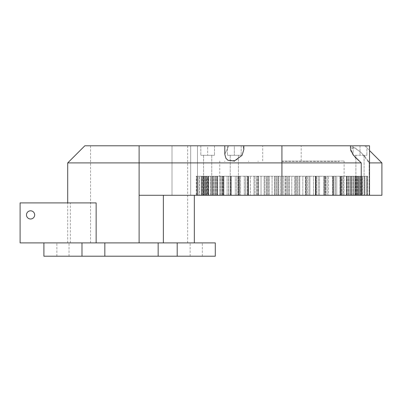 <?xml version="1.0" encoding="UTF-8"?>
<svg xmlns="http://www.w3.org/2000/svg" width="402" height="402" viewBox="0 0 402 402"><rect width="100%" height="100%" fill="white"/><g stroke="black" fill="none" stroke-linecap="round" stroke-linejoin="round"><path stroke-width="0.3" stroke-dasharray="2.01 1.51" d="M381.9 162.916L369.167 162.916L361.262 152.7L355.041 147.911L350.479 148.634L350.7 147.609M368.835 162.162L369.162 162.905L369.523 162.916M353.147 147.087L360.001 151.549L364.096 155.599M364.755 156.343L367.549 159.956M367.694 160.172L368.343 161.227M368.483 161.478L368.82 162.132M381.9 195.287L361.247 195.287L361.247 162.916L355.896 158.192M355.187 157.403L353.659 155.514M353.499 155.298L353.147 154.805M352.725 154.182L351.348 151.755M351.092 151.172L350.881 150.614M350.705 150.062L350.534 149.268M351.036 147.207L351.433 146.996M351.901 146.911L352.293 146.916M352.413 146.926L352.665 146.966M361.247 162.916L67.707 162.916M369.523 195.287L369.523 145.78L224.803 145.78L228.738 145.78L224.803 154.288L228.738 145.78L84.842 145.78M369.167 195.287L369.167 162.916L369.167 195.287M361.247 195.287L139.112 195.287L163.368 195.287L163.368 242.893L139.112 242.893L194.337 242.893L163.368 242.893M194.337 195.287L163.368 195.287L194.337 195.287L194.337 242.893M139.112 145.78L187.669 145.78L90.556 145.78L139.112 145.78L139.112 195.287L163.368 195.287M360.001 195.287L346.333 195.287L360.001 195.287M234.326 195.287L230.23 195.287L234.326 195.287M207.663 195.287L239.502 195.287L202.266 195.287L211.759 195.287L207.663 195.287L207.653 176.247L196.241 176.247L208.281 176.247L206.191 176.247L207.653 176.247L207.653 195.287M197.493 195.287L172.006 195.287L197.493 195.287L172.006 195.287L197.493 195.287L197.493 145.78L172.006 145.78L197.493 145.78L172.006 145.78L197.493 145.78L197.493 195.287M350.479 195.287L349.097 195.287L350.504 195.287L350.479 176.247L350.479 195.287L350.479 176.247L240.235 176.247L350.479 176.247L350.479 195.287M359.041 195.287L364.348 195.287L359.041 195.287L359.041 176.247L355.574 176.247L361.594 176.247L351.564 176.247L356.79 176.247L356.242 176.247L356.242 195.287L356.242 176.247L354.222 176.247L354.222 195.287L354.222 176.247L346.333 176.247L364.348 176.247L359.041 176.247L359.041 195.287M365.031 195.287L360.669 195.287L365.031 195.287L365.031 176.247L360.669 176.247L365.031 176.247L365.031 195.287M359.087 195.287L360.669 195.287L358.308 195.287L359.087 195.287L359.087 176.247L360.669 176.247L358.308 176.247L359.087 176.247L359.087 195.287M358.333 195.287L358.478 176.247L358.333 195.287M359.735 195.287L361.504 195.287L359.735 195.287L359.735 176.247L358.478 176.247L361.504 176.247L359.735 176.247L359.735 195.287M366.704 195.287L361.504 195.287L367.046 195.287L366.704 195.287L366.704 176.247L361.504 176.247L367.046 176.247L366.704 176.247L366.704 195.287M362.323 195.287L367.051 195.287L360.649 195.287L362.323 195.287L362.323 176.247L367.051 176.247L360.649 176.247L362.323 176.247L362.323 195.287M359.715 195.287L360.649 195.287L359.71 195.287L359.715 176.247L360.649 176.247L359.71 176.247L359.71 195.287M360.865 195.287L362.604 195.287L360.865 195.287L360.865 176.247L359.765 176.247L362.604 176.247L360.865 176.247L360.865 195.287M367.609 195.287L362.604 195.287L367.619 195.287L367.609 176.247L362.604 176.247L367.619 176.247L367.609 195.287M344.017 195.287L349.097 195.287L342.414 195.287L344.017 195.287L344.017 176.247L344.017 195.287M340.801 195.287L342.414 195.287L340.308 195.287L340.801 195.287L340.801 176.247L340.801 195.287M340.233 195.287L341.197 195.287L340.233 195.287L340.233 176.247L340.233 195.287M343.449 195.287L341.197 195.287L343.449 195.287L341.574 195.287L343.449 195.287L343.449 176.247L343.449 195.287M336.75 195.287L341.579 195.287L335.258 195.287L336.75 195.287L336.75 176.247L336.75 195.287M333.62 195.287L335.258 195.287L333.062 195.287L333.62 195.287L333.62 176.247L333.62 195.287M332.776 195.287L333.534 195.287L332.776 195.287L332.776 176.247L332.776 195.287M335.137 195.287L333.037 195.287L335.137 195.287L335.137 176.247L335.137 195.287M328.545 195.287L333.037 195.287L327.193 195.287L328.545 195.287L328.545 176.247L328.545 195.287M325.56 195.287L327.193 195.287L324.942 195.287L325.56 195.287L325.56 176.247L325.56 195.287M324.444 195.287L324.992 195.287L324.444 195.287L324.444 176.247L324.444 195.287M325.916 195.287L323.62 195.287L325.916 195.287L325.916 176.247L325.916 195.287M319.545 195.287L323.62 195.287L318.349 195.287L319.545 195.287L319.545 176.247L319.545 195.287M316.751 195.287L318.349 195.287L316.083 195.287L316.751 195.287L316.751 176.247L316.751 195.287M315.389 195.287L316.083 195.287L315.349 195.287L315.706 195.287L315.389 195.287L315.389 176.247L315.389 195.287M315.942 195.287L313.495 195.287L315.942 195.287L315.942 176.247L315.942 195.287M309.897 195.287L313.495 195.287L308.887 195.287L309.897 195.287L309.897 176.247L309.897 195.287M307.344 195.287L308.887 195.287L306.641 195.287L307.344 195.287L307.344 176.247L307.344 195.287M305.756 195.287L306.641 195.287L305.751 195.287L305.756 176.247L305.751 195.287M305.384 195.287L302.827 195.287L305.384 195.287L305.384 176.247L305.384 195.287M299.771 195.287L302.827 195.287L298.962 195.287L299.771 195.287L299.771 176.247L299.771 195.287M297.505 195.287L298.962 195.287L296.776 195.287L297.505 195.287L297.505 176.247L297.505 195.287M295.721 195.287L296.776 195.287L295.576 195.287L295.721 176.247L295.721 195.287M294.425 195.287L291.797 195.287L294.425 195.287L294.425 176.247L294.425 195.287M289.339 195.287L291.802 195.287L288.747 195.287L289.339 195.287L289.339 176.247L289.339 195.287M287.4 195.287L288.747 195.287L286.656 195.287L287.4 195.287L287.4 176.247L287.4 195.287M285.445 195.287L286.656 195.287L285.073 195.287L285.445 195.287L285.445 176.247L285.445 195.287M283.254 195.287L280.606 195.287L283.254 195.287L283.254 176.247L283.254 195.287M278.782 195.287L280.606 195.287L278.41 195.287L278.782 195.287L278.782 176.247L278.782 195.287M277.199 195.287L278.41 195.287L276.46 195.287L277.199 195.287L277.199 176.247L277.199 195.287M275.114 195.287L276.46 195.287L274.516 195.287L275.114 195.287L275.114 176.247L275.114 195.287M272.059 195.287L269.43 195.287L272.059 195.287L272.059 176.247L272.059 195.287M268.28 195.287L269.43 195.287L268.139 195.287L268.28 176.247L268.28 195.287M267.079 195.287L268.139 195.287L266.35 195.287L267.079 195.287L267.079 176.247L267.079 195.287M264.898 195.287L266.35 195.287L264.089 195.287L264.898 195.287L264.898 176.247L264.898 195.287M261.034 195.287L264.089 195.287L258.476 195.287L261.034 195.287L261.034 176.247L261.034 195.287M258.009 195.287L258.476 195.287L258.009 195.287L258.476 195.287L258.009 195.287L258.009 176.247L258.009 195.287M257.215 195.287L258.109 195.287L256.511 195.287L257.215 195.287L257.215 176.247L257.215 195.287M254.974 195.287L256.511 195.287L253.963 195.287L254.974 195.287L254.974 176.247L254.974 195.287M250.366 195.287L253.963 195.287L247.918 195.287L250.366 195.287L250.366 176.247L250.366 195.287M248.15 195.287L248.471 195.287L248.15 195.287L248.15 176.247L248.15 195.287M247.773 195.287L248.506 195.287L247.109 195.287L247.773 195.287L247.773 176.247L247.773 195.287M245.506 195.287L247.109 195.287L244.315 195.287L245.506 195.287L245.506 176.247L245.506 195.287M240.235 195.287L244.315 195.287L240.235 195.287M237.984 195.287L240.527 195.287L237.984 195.287L237.984 176.247L237.984 195.287M208.211 195.287L208.211 176.247L208.211 195.287M206.593 195.287L204.819 195.287L206.593 195.287L206.593 176.247L206.593 195.287M199.513 195.287L204.819 195.287L198.824 195.287L199.513 195.287L199.513 176.247L199.513 195.287M203.191 195.287L198.824 195.287L204.769 195.287L203.191 195.287L203.191 176.247L203.191 195.287M205.522 195.287L204.769 195.287L205.548 195.287L205.522 176.247L205.522 195.287M204.126 195.287L202.357 195.287L204.126 195.287L204.126 176.247L204.126 195.287M197.156 195.287L202.357 195.287L196.809 195.287L197.156 195.287L197.156 176.247L197.156 195.287M201.533 195.287L196.809 195.287L203.206 195.287L201.533 195.287L201.533 176.247L201.533 195.287M204.146 195.287L203.206 195.287L204.146 195.287L204.146 176.247L204.146 195.287M202.99 195.287L201.256 195.287L202.99 195.287L202.99 176.247L202.99 195.287M196.251 195.287L201.256 195.287L196.241 195.287L196.251 176.247M243.843 145.78L243.843 149.519L242.949 145.78L243.843 145.78L242.949 145.78L243.843 149.519L242.19 155.127L235.557 160.649L227.889 160.237L225.904 158.277L224.803 154.288L224.803 145.78L228.738 145.78L224.803 145.78M207.663 145.78L214.522 145.78L200.809 145.78L214.522 145.78L200.809 145.78L207.663 145.78L207.663 155.298L203.573 155.298L214.522 155.298L200.809 155.298L214.522 155.298L207.663 155.298L207.663 145.78M234.326 145.78L227.467 145.78L241.18 145.78L227.467 145.78L234.326 145.78L234.326 155.298L230.23 155.298L241.18 155.298L227.467 155.298L241.18 155.298L234.326 155.298L234.326 145.78M281.928 145.78L301.173 145.78L262.687 145.78L281.928 145.78L281.928 195.287M353.147 145.78L366.855 145.78L353.147 145.78L366.855 145.78L353.147 145.78L353.147 155.298L366.855 155.298L353.147 155.298L353.147 145.78M139.112 195.287L139.112 242.893L43.903 242.893L215.281 242.893L215.281 256.22L43.903 256.22L43.903 242.893L139.112 242.893M190.664 195.287L190.664 145.78L190.664 195.287M172.006 195.287L172.006 145.78L172.006 195.287M349.097 195.287L349.097 176.247L349.097 195.287M350.504 176.247L350.504 195.287L350.504 176.247M342.414 195.287L342.414 176.247L342.414 195.287M346.695 195.287L346.695 176.247L346.695 195.287M348.534 195.287L348.534 176.247L348.534 195.287M341.574 195.287L341.574 176.247L341.579 195.287M356.79 195.287L356.79 176.247L356.79 195.287M335.258 195.287L335.258 176.247L335.258 195.287M352.051 195.287L352.051 176.247L352.051 195.287M353.514 195.287L353.514 176.247L353.514 195.287M333.037 195.287L333.037 176.247L333.037 195.287M360.579 195.287L360.579 176.247L360.579 195.287M361.594 195.287L361.594 176.247L361.594 195.287M327.193 195.287L327.193 176.247L327.193 195.287M356.202 195.287L356.202 176.247L356.202 195.287M357.267 195.287L357.267 176.247L357.267 195.287M323.62 195.287L323.62 176.247L323.62 195.287M364.348 195.287L364.348 176.247L364.348 195.287M318.349 195.287L318.349 176.247L318.349 195.287M313.495 195.287L313.495 176.247L313.495 195.287M367.051 195.287L367.051 176.247L367.046 195.287M308.887 195.287L308.887 176.247L308.887 195.287M360.649 195.287L360.649 176.247L360.649 195.287M302.827 195.287L302.827 176.247L302.827 195.287M298.962 195.287L298.962 176.247L298.962 195.287M291.797 195.287L291.797 176.247L291.802 195.287M288.747 195.287L288.747 176.247L288.747 195.287M280.606 195.287L280.606 176.247L280.606 195.287M278.41 195.287L278.41 176.247L278.41 195.287M269.43 195.287L269.43 176.247L269.43 195.287M268.139 195.287L268.139 176.247L268.139 195.287M258.476 195.287L258.476 176.247L258.476 195.287M258.099 195.287L258.099 176.247L258.109 195.287M247.918 195.287L247.918 176.247L247.918 195.287M248.471 195.287L248.471 176.247L248.471 195.287M240.527 176.247L240.527 195.287L240.527 176.247L237.984 176.247L240.527 176.247M237.944 176.247L202.266 176.247L237.944 176.247M239.411 195.287L239.411 176.247L239.411 195.287M236.667 195.287L236.667 176.247L236.667 195.287M230.818 195.287L230.818 176.247L230.823 195.287M228.718 195.287L228.718 176.247L228.718 195.287M231.085 195.287L231.085 176.247L231.085 195.287M228.597 195.287L228.597 176.247L228.597 195.287M222.281 195.287L222.281 176.247L222.281 195.287M220.407 195.287L220.407 176.247L220.407 195.287M223.623 195.287L223.623 176.247L223.623 195.287M221.447 195.287L221.447 176.247L221.447 195.287M214.758 195.287L214.758 176.247L214.763 195.287M213.15 195.287L213.15 176.247L213.15 195.287M217.16 195.287L217.16 176.247L217.16 195.287M215.326 195.287L215.326 176.247L215.326 195.287M208.392 195.287L208.392 176.247L208.392 195.287M207.065 195.287L207.065 176.247L207.065 195.287M211.809 195.287L211.809 176.247L211.809 195.287M210.346 195.287L210.346 176.247L210.346 195.287M203.276 195.287L203.276 176.247L203.276 195.287M202.266 195.287L202.266 176.247L202.266 195.287M198.824 195.287L198.824 176.247L198.824 195.287M204.769 195.287L204.769 176.247L204.769 195.287M196.809 195.287L196.809 176.247L196.809 195.287M203.206 195.287L203.206 176.247L203.206 195.287M70.37 242.893L70.37 202.904L96.143 202.904M214.522 145.78L214.522 155.298L214.522 145.78M200.809 145.78L200.809 155.298L200.809 145.78M241.18 145.78L241.18 155.298L241.18 145.78M227.467 145.78L227.467 155.298L227.467 145.78M281.928 161.011L344.102 161.011L281.928 161.011M360.001 145.78L360.001 155.298L360.001 145.78M366.855 145.78L366.855 155.298L366.855 145.78M62.943 242.893L69.038 242.893L62.943 242.893M196.241 242.893L190.146 242.893L196.241 242.893M281.928 176.247L344.102 176.247L281.928 176.247M43.903 242.893L20.1 242.893L20.1 202.904L70.37 202.904M30.572 210.809A4.095 4.095 0 0 1 34.12 216.949A4.095 4.095 0 0 1 27.029 216.949A4.095 4.095 0 0 1 30.572 210.809M81.988 242.893L81.988 256.22M177.197 242.893L177.197 256.22M62.943 256.22L69.038 256.22L62.943 256.22M196.241 256.22L190.146 256.22L196.241 256.22M281.928 161.584L339.057 161.584L281.928 161.584M347.846 195.287L347.846 176.247L347.846 195.287M346.559 195.287L346.559 176.247L346.559 195.287M340.308 195.287L340.308 176.247L340.308 195.287M346.971 195.287L346.971 176.247L346.971 195.287M341.197 195.287L341.197 176.247L341.197 195.287M350.222 195.287L350.222 176.247L350.222 195.287M353.368 195.287L353.368 176.247L353.368 195.287M333.062 195.287L333.062 176.247L333.062 195.287M351.7 195.287L351.7 176.247L351.7 195.287M352.026 195.287L352.026 176.247L352.026 195.287M333.534 195.287L333.534 176.247L333.534 195.287M355.257 195.287L355.257 176.247L355.257 195.287M357.664 195.287L357.664 176.247L357.664 195.287M324.942 195.287L324.942 176.247L324.942 195.287M355.649 195.287L355.649 176.247L355.649 195.287M355.886 195.287L355.906 155.298L355.906 195.287M324.992 195.287L324.992 176.247L324.992 195.287M360.669 195.287L360.669 176.247L360.669 195.287M316.083 195.287L316.083 176.247L316.083 195.287M358.478 195.287L358.478 176.247L358.478 195.287M315.706 195.287L315.706 176.247L315.706 195.287M361.504 195.287L361.504 176.247L361.504 195.287M306.641 195.287L306.641 176.247L306.641 195.287M359.765 195.287L359.765 176.247L359.765 195.287M305.847 195.287L305.847 176.247L305.847 195.287M362.604 195.287L362.604 176.247L362.604 195.287M296.776 195.287L296.776 176.247L296.776 195.287M295.576 195.287L295.576 176.247L295.576 195.287M286.656 195.287L286.656 176.247L286.656 195.287M285.073 195.287L285.073 176.247L285.073 195.287M276.46 195.287L276.46 176.247L276.46 195.287M274.516 195.287L274.516 176.247L274.516 195.287M266.35 195.287L266.35 176.247L266.35 195.287M264.089 195.287L264.089 176.247L264.089 195.287M256.511 195.287L256.511 176.247L256.511 195.287M253.963 195.287L253.963 176.247L253.963 195.287M247.109 195.287L247.109 176.247L247.109 195.287M244.315 195.287L244.315 176.247L244.315 195.287M238.868 195.287L238.868 176.247L238.868 195.287M238.919 195.287L238.919 176.247L238.919 195.287M238.301 195.287L238.301 176.247L238.301 195.287M235.311 195.287L235.311 176.247L235.311 195.287M230.321 195.287L230.321 176.247L230.321 195.287M230.793 195.287L230.793 176.247L230.793 195.287M230.235 195.287L230.235 176.247L230.235 195.287M227.105 195.287L227.105 176.247L227.105 195.287M222.658 195.287L222.658 176.247L222.658 195.287M223.547 195.287L223.547 176.247L223.547 195.287M223.06 195.287L223.06 176.247L223.06 195.287M219.839 195.287L219.839 176.247L219.839 195.287M216.01 195.287L216.01 176.247L216.01 195.287M217.301 195.287L217.301 176.247L217.301 195.287M216.889 195.287L216.889 176.247L216.889 195.287M213.633 195.287L213.633 176.247L213.633 195.287M210.487 195.287L210.487 176.247L210.487 195.287M212.161 195.287L212.161 176.247L212.161 195.287M211.829 195.287L211.829 176.247L211.829 195.287M208.598 195.287L208.598 176.247L208.598 195.287M206.191 195.287L206.191 176.247L206.191 195.287M207.97 195.287L207.97 176.247L207.97 195.287M204.819 195.287L204.819 176.247L204.819 195.287M205.377 195.287L205.377 176.247L205.377 195.287M202.357 195.287L202.357 176.247L202.357 195.287M204.095 195.287L204.095 176.247L204.095 195.287M201.256 195.287L201.256 176.247L201.256 195.287M364.76 145.78L369.523 150.539M350.479 148.634L350.479 145.78M364.096 155.298L364.096 195.287L364.096 155.298M230.23 155.298L230.23 195.287L230.23 155.298M238.416 155.298L238.416 195.287L238.416 155.298M203.573 155.298L203.573 195.287L203.573 155.298M211.759 155.298L211.759 195.287L211.759 155.298M346.333 176.247L346.333 195.287L346.333 176.247M339.981 176.247L339.981 195.287L339.981 176.247M351.564 176.247L351.564 195.287L351.564 176.247M332.615 176.247L332.615 195.287L332.615 176.247M355.574 176.247L355.574 195.287L355.574 176.247M324.354 176.247L324.354 195.287L324.354 176.247M358.308 176.247L358.308 195.287L358.308 176.247M315.349 176.247L315.349 195.287L315.349 176.247M315.967 176.247L315.967 195.287L315.967 176.247M367.619 176.247L367.619 195.287M247.893 176.247L247.893 195.287L247.893 176.247M248.506 176.247L248.506 195.287L248.506 176.247M239.502 176.247L239.502 195.287L239.502 176.247M231.245 176.247L231.245 195.287L231.245 176.247M223.879 176.247L223.879 195.287L223.879 176.247M217.522 176.247L217.522 195.287L217.522 176.247M212.296 176.247L212.296 195.287L212.296 176.247M208.281 176.247L208.281 195.287L208.281 176.247M205.548 176.247L205.548 195.287L205.548 176.247M67.707 242.893L67.707 202.904M187.669 242.893L187.669 145.78M90.556 242.893L90.556 145.78M301.173 161.011L301.173 145.78M262.687 161.011L262.687 145.78M69.038 256.22L69.038 242.893L69.038 256.22M56.853 256.22L56.853 242.893L56.853 256.22M202.332 256.22L202.332 242.893L202.332 256.22M190.146 256.22L190.146 242.893L190.146 256.22M219.758 161.011L219.758 176.247M344.102 161.011L344.102 176.247M305.731 161.584L305.731 161.011M258.124 161.584L258.124 161.011M339.057 161.584L339.057 161.011M224.803 161.584L224.803 161.011M315.253 161.584L315.253 161.011M248.607 161.584L248.607 161.011M329.534 161.584L329.534 161.011M234.326 161.584L234.326 161.011"/><path stroke-width="0.6" d="M67.707 202.904L67.707 162.916L361.247 162.916L361.247 195.287L381.9 195.287L381.9 162.916L369.523 162.916M67.707 162.916L84.842 145.78L281.928 145.78L281.928 195.287L361.247 195.287M350.534 149.268L353.448 155.227L361.247 162.916M364.388 155.926L364.755 156.343M368.343 161.227L368.483 161.478M355.896 158.192L355.187 157.403M353.147 154.805L352.725 154.182M351.348 151.755L351.092 151.172M350.881 150.614L350.705 150.062M350.479 148.634L350.479 145.78L369.523 145.78L369.523 195.287M352.845 147.006L353.147 147.087M281.928 145.78L350.479 145.78M281.928 195.287L139.112 195.287L139.112 242.893M224.803 145.78L224.803 154.288L225.934 158.323L227.994 160.303L234.326 161.026L242.059 155.338L243.843 149.519L243.843 145.78M163.368 195.287L163.368 242.893M194.337 195.287L194.337 242.893M96.143 242.893L96.143 202.904L20.1 202.904L20.1 242.893L43.903 242.893L43.903 256.22L81.988 256.22L81.988 242.893L43.903 242.893M177.197 242.893L177.197 256.22L215.281 256.22L215.281 242.893L81.988 242.893M30.572 210.809A4.095 4.095 0 0 0 27.029 216.949A4.095 4.095 0 0 0 34.12 216.949A4.095 4.095 0 0 0 30.572 210.809M104.837 242.893L104.837 256.22L81.988 256.22M158.157 242.893L158.157 256.22L104.837 256.22M177.197 256.22L158.157 256.22M139.112 145.78L139.112 195.287M369.523 150.539L381.9 162.916"/></g></svg>

